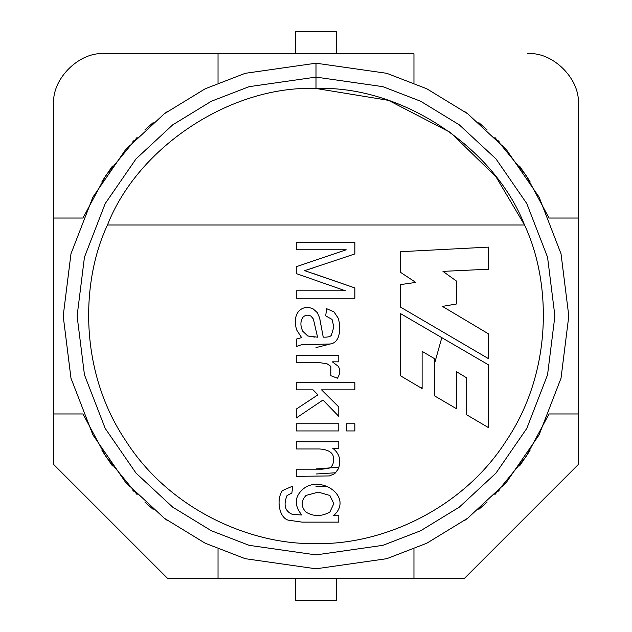 <?xml version="1.0" encoding="UTF-8"?>
<svg xmlns="http://www.w3.org/2000/svg" width="632" height="632" viewBox="0 0 632 632"><rect width="100%" height="100%" fill="white"/><g stroke="black" fill="none" stroke-linecap="round" stroke-linejoin="round"><path stroke-width="0.95" d="M524.528 224.992L107.472 224.992C80.817 281.619 78.787 370.984 125.642 440.615C170.727 511.414 253.44 545.305 316 543.52C378.56 545.305 461.273 511.414 506.358 440.615C553.213 370.984 551.183 281.619 524.528 224.992C551.183 281.619 553.213 370.984 506.358 440.615C461.273 511.414 378.56 545.305 316 543.52C253.44 545.305 170.727 511.414 125.642 440.615C78.787 370.984 80.817 281.619 107.472 224.992C138.163 146.403 231.699 85.178 316 88.48L316 63.2L245.216 73.312L205.226 88.764L164.32 113.76L125.531 149.776L92.944 197.034L70.981 253.772L63.2 316L70.981 378.228L92.944 434.966L125.531 482.224L164.32 518.24L205.226 543.236L245.216 558.688L316 568.8L386.784 558.688L426.774 543.236L467.68 518.24L506.469 482.224L539.057 434.966L561.019 378.228L568.8 316L561.019 253.772L539.057 197.034L506.469 149.776L467.68 113.76L426.774 88.764L386.784 73.312L316 63.2L316 88.48C400.301 85.178 493.837 146.403 524.528 224.992C493.837 146.403 400.301 85.178 316 88.48C231.699 85.178 138.163 146.403 107.472 224.992L524.528 224.992L496.025 176.865L450.529 132.515L388.53 100.354L316 88.48M400.688 313.693L488.552 364.901L488.552 427.667L466.692 414.805L466.692 377.889L456.478 371.671L456.478 408.707L434.65 395.932L434.65 358.739L422.121 351.36L422.121 388.577L400.688 375.898L400.688 313.693L488.552 364.901L488.552 427.667L488.552 364.901L400.688 313.693L400.688 375.898L400.688 313.693M296.266 448.973L319.516 448.973L296.266 448.973L296.266 441.792L338.792 441.792L338.792 448.27L332.748 448.27C339.447 453.397 341.32 460.262 338.365 468.865L334.739 473.708L329.391 475.928L296.266 476.362L296.266 469.181L322.17 469.181L328.766 468.359C331.792 467.056 333.396 464.362 333.562 460.286C334.304 453.444 329.627 449.668 319.516 448.973L296.266 448.973L296.266 441.792L296.266 448.973L319.516 448.973C329.627 449.668 334.304 453.444 333.562 460.286C333.396 464.362 331.792 467.056 328.766 468.359L322.17 469.181L296.266 469.181L296.266 476.362L329.391 475.928L334.739 473.708L338.365 468.865C341.32 460.262 339.447 453.397 332.748 448.27L338.792 448.27L338.792 441.792L296.266 441.792L338.792 441.792L338.792 448.27M346.636 430.945L346.636 423.764L354.868 423.764L354.868 430.945L346.636 430.945L346.636 423.764L346.636 430.945L354.868 430.945L354.868 423.764L346.636 423.764L354.868 423.764L354.868 430.945L346.636 430.945M296.266 362.507L318.504 362.507L296.266 362.507L296.266 355.366L338.792 355.366L338.792 361.844L332.353 361.844L338.286 366.331C340.435 370.004 340.15 373.962 337.425 378.189L330.797 375.692L330.876 366.37L326.934 363.716L318.504 362.507L296.266 362.507L296.266 355.366L296.266 362.507L318.504 362.507L326.934 363.716L330.876 366.37L330.797 375.692L337.425 378.189C340.15 373.962 340.435 370.004 338.286 366.331L332.353 361.844L338.792 361.844L338.792 355.366L296.266 355.366L338.792 355.366L338.792 361.844M296.266 249.782L296.266 242.372L354.868 242.372L354.868 253.922L304.695 270.662L354.868 253.922L354.868 242.372L296.266 242.372L296.266 249.782L296.266 242.372L354.868 242.372L354.868 253.922L304.695 270.662L354.868 287.947L354.868 298.249L296.266 298.249L296.266 290.791L345.388 290.791L296.266 273.585L296.266 266.72L346.21 249.782L296.266 249.782L346.21 249.782L296.266 266.72L296.266 273.585L345.388 290.791L296.266 290.791L296.266 298.249L354.868 298.249L354.868 287.947L304.695 270.662L313.393 267.85M400.688 272.447L400.688 251.694L488.552 247.112L488.552 269.216L442.969 271.373L456.478 281.074L456.478 303.984L442.463 306.409L488.552 333.901L488.552 358.7L400.688 307.215L400.688 284.574L415.785 282.417L400.688 272.447L400.688 251.694L488.552 247.112L400.688 251.694L400.688 272.447L415.785 282.417L400.688 284.574L400.688 307.215L488.552 358.7L488.552 333.901L442.463 306.409L456.478 303.984L456.478 281.074L442.969 271.373L488.552 269.216L488.552 247.112L488.552 269.216M338.444 336.753C336.864 341.003 334.17 343.413 330.362 343.974L301.338 344.796L296.266 346.549L296.266 339.131L301.606 337.614L296.692 330.007C294.322 322.265 294.986 316.008 298.683 311.236C302.72 307.184 307.547 306.402 313.156 308.898L317.296 312.643L319.634 317.833L323.228 337.148C327.826 337.314 330.544 336.651 331.381 335.158L333.838 326.926L332.045 319.429L325.685 315.842L326.657 308.7L333.957 311.86L338.246 318.22C340.166 324.872 340.229 331.05 338.444 336.753C336.864 341.003 334.17 343.413 330.362 343.974L301.338 344.796L296.266 346.549L296.266 339.131L301.606 337.614L296.266 339.131L296.266 346.549L301.338 344.796L330.362 343.974C334.17 343.413 336.864 341.003 338.444 336.753C340.229 331.05 340.166 324.872 338.246 318.22L333.957 311.86L326.657 308.7L325.685 315.842L332.045 319.429L333.838 326.926L331.381 335.158C330.544 336.651 327.826 337.314 323.228 337.148L319.634 317.833L317.296 312.643L313.156 308.898C307.547 306.402 302.72 307.184 298.683 311.236C294.986 316.008 294.322 322.265 296.692 330.007L301.606 337.614M296.266 389.857L296.266 382.676L354.868 382.676L354.868 389.857L321.546 389.857L338.792 406.984L338.792 416.354L322.952 400.04L296.266 417.989L296.266 409.094L317.92 394.85L313.077 389.857L296.266 389.857L296.266 382.676L296.266 389.857L313.077 389.857L317.92 394.85L296.266 409.094L296.266 417.989L322.952 400.04L338.792 416.354L338.792 406.984L321.546 389.857L354.868 389.857L354.868 382.676L296.266 382.676L354.868 382.676L354.868 389.857M296.266 430.945L296.266 423.764L338.792 423.764L338.792 430.945L296.266 430.945L296.266 423.764L296.266 430.945L338.792 430.945L338.792 423.764L296.266 423.764L338.792 423.764L338.792 430.945L296.266 430.945M287.995 520.096L302.041 522.127L338.792 522.127L302.041 522.127L287.995 520.096C279.036 517.316 276.137 499.201 282.449 490.598L292.79 486.071L291.858 493.094L287.015 495.559C283.199 505.071 285.032 511.367 292.521 514.44L301.764 514.985C294.18 505.513 294.457 497.021 302.586 489.508C320.227 473.66 354.307 497.25 333.562 515.649L338.792 515.649L338.792 522.127L338.792 515.649L333.562 515.649C354.307 497.25 320.227 473.66 302.586 489.508C294.457 497.021 294.18 505.513 301.764 514.985L292.521 514.44C285.032 511.367 283.199 505.071 287.015 495.559L291.858 493.094L292.79 486.071L282.449 490.598C276.137 499.201 279.036 517.316 287.995 520.096L302.041 522.127L338.792 522.127L338.792 515.649M421.347 388.119L422.121 386.974L421.347 388.119M434.65 363.123L441.815 337.662L434.65 363.123M330.978 343.824L316 347.6L330.978 343.824M342.615 290.791L341.106 289.298M316 468.944L338.957 467.214M335.861 472.744L316 474L335.861 472.744M316 568.8L245.216 558.688L205.226 543.236L164.32 518.24L125.531 482.224L92.944 434.966L70.981 378.228L63.2 316L70.981 253.772L92.944 197.034L125.531 149.776L164.32 113.76L205.226 88.764L245.216 73.312L316 63.2L386.784 73.312L426.774 88.764L467.68 113.76L506.469 149.776L539.057 197.034L561.019 253.772L568.8 316L561.019 378.228L539.057 434.966L506.469 482.224L467.68 518.24L426.774 543.236L386.784 558.688L316 568.8M316 554.896L382.889 545.337L420.683 530.738L459.338 507.117L495.994 473.084L526.788 428.425L547.549 374.808L554.896 316L547.549 257.192L526.788 203.575L495.994 158.916L459.338 124.883L420.683 101.262L382.889 86.663L316 77.104L249.111 86.663L211.317 101.262L172.662 124.883L136.006 158.916L105.212 203.575L84.451 257.192L77.104 316L84.451 374.808L105.212 428.425L136.006 473.084L172.662 507.117L211.317 530.738L249.111 545.337L316 554.896M327.344 486.261L316 486.64M336.54 31.6L336.54 53.72L336.54 31.6L295.46 31.6L336.54 31.6M295.46 53.72L295.46 31.6L295.46 53.72M295.46 600.4L295.46 578.28L295.46 600.4L336.54 600.4L295.46 600.4M336.54 578.28L336.54 600.4L336.54 578.28M456.478 281.074L456.478 303.984M488.552 333.901L488.552 358.7L400.688 307.215L400.688 284.574M314.096 273.782L354.868 287.947L354.868 298.249L296.266 298.249L296.266 290.791M296.266 273.585L296.266 266.72M313.156 308.898L317.296 312.643L319.634 317.833L320.724 324.271M323.228 337.148C327.826 337.314 330.544 336.651 331.381 335.158L333.838 326.926L332.045 319.429L325.685 315.842L326.657 308.7L333.957 311.86L338.246 318.22M313.393 319.042L317.564 337.188L307.737 335.971L302.744 331.215C300.271 325.891 300.295 321.269 302.815 317.367C300.295 321.269 300.271 325.891 302.744 331.215C300.271 325.891 300.295 321.269 302.815 317.367C305.209 314.933 307.958 314.546 311.055 316.19L313.393 319.042L317.564 337.188L313.393 319.042L311.055 316.19C307.958 314.546 305.209 314.933 302.815 317.367C305.209 314.933 307.958 314.546 311.055 316.19M314.949 337.148L307.737 335.971L314.949 337.148M302.815 317.367C300.295 321.269 300.271 325.891 302.744 331.215L307.737 335.971M338.286 366.331C340.435 370.004 340.15 373.962 337.425 378.189L330.797 375.692L330.876 366.37L330.797 375.692M318.504 362.507L326.934 363.716M338.792 406.984L338.792 416.354M296.266 417.989L296.266 409.094M338.365 468.865L334.739 473.708L329.391 475.928L296.266 476.362L296.266 469.181L322.17 469.181L328.766 468.359M319.516 448.973C329.627 449.668 334.304 453.444 333.562 460.286M322.17 469.181L296.266 469.181M282.449 490.598L292.79 486.071L291.858 493.094M287.015 495.559C283.199 505.071 285.032 511.367 292.521 514.44L301.764 514.985C294.18 505.513 294.457 497.021 302.586 489.508M318.267 492.123L306.014 495.441C300.887 501.073 300.872 506.643 305.983 512.141C313.606 516.684 321.57 516.66 329.857 512.062C321.57 516.66 313.606 516.684 305.983 512.141C313.606 516.684 321.57 516.66 329.857 512.062C321.57 516.66 313.606 516.684 305.983 512.141C300.872 506.643 300.887 501.073 306.014 495.441L318.267 492.123L306.014 495.441L318.267 492.123L329.896 495.48L333.838 503.672L329.857 512.062L333.838 503.672L329.896 495.48L318.267 492.123L329.896 495.48M329.857 512.062L333.838 503.672M400.688 375.898L422.121 388.577L400.688 375.898M422.121 388.577L422.121 351.36L434.65 358.739L434.65 395.932L456.478 408.707L434.65 395.932M456.478 408.707L456.478 371.671L466.692 377.889L466.692 414.805L488.552 427.667L466.692 414.805M464.52 578.28L167.48 578.28L53.72 464.52L53.72 104.28L53.72 413.96L82.95 413.96L53.72 413.96L53.72 464.52L167.48 578.28L413.96 578.28L413.96 549.05L413.96 578.28L464.52 578.28L578.28 464.52L464.52 578.28M413.96 53.72L218.04 53.72L413.96 53.72L413.96 82.95L413.96 53.72M104.28 53.72L218.04 53.72L218.04 82.95L218.04 53.72L104.28 53.72C79.269 51.461 51.461 79.269 53.72 104.28C51.461 79.269 79.269 51.461 104.28 53.72M578.28 104.28L578.28 464.52L578.28 218.04L549.05 218.04L578.28 218.04L578.28 104.28C580.539 79.269 552.731 51.461 527.72 53.72C552.731 51.461 580.539 79.269 578.28 104.28M530.003 181.431L519.536 166.058M503.364 146.292L502.361 145.186M499.264 141.868L497.732 140.272M487.154 129.947L478.835 122.632M467.419 113.562L463.951 111.019M494.745 137.231L526.085 175.38L549.05 218.04M137.255 137.231L105.915 175.38L82.95 218.04L53.72 218.04L82.95 218.04M101.997 181.431L112.464 166.058M128.636 146.292L129.639 145.186M132.736 141.868L134.268 140.272M144.846 129.947L153.165 122.632M164.581 113.562L168.049 111.019M101.997 450.569L112.464 465.942M128.636 485.708L129.639 486.814M132.736 490.132L134.268 491.728M144.846 502.053L153.165 509.368M164.581 518.438L168.049 520.981M218.04 549.05L218.04 578.28L218.04 549.05M137.255 494.769L105.915 456.62L82.95 413.96M494.745 494.769L526.085 456.62L549.05 413.96L578.28 413.96L549.05 413.96M530.003 450.569L519.536 465.942M503.364 485.708L502.361 486.814M499.264 490.132L497.732 491.728M487.154 502.053L478.835 509.368M467.419 518.438L463.951 520.981"/></g></svg>
